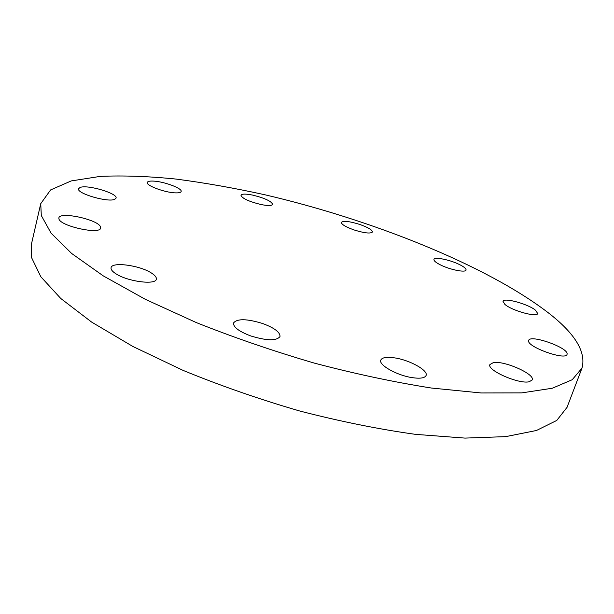 <?xml version="1.0" encoding="UTF-8"?>
<svg xmlns="http://www.w3.org/2000/svg" width="614" height="614" viewBox="0 0 614 614"><rect width="100%" height="100%" fill="white"/><g stroke="black" fill="none" stroke-linecap="round" stroke-linejoin="round"><path stroke-width="0.92" d="M153.339 181.092C163.869 181.452 182.573 188.429 181.153 191.507C180.8 192.535 178.881 192.988 175.389 192.865C164.959 192.635 145.733 185.482 147.283 182.442C147.659 181.376 149.678 180.923 153.339 181.092M252.753 195.122C264.811 198.13 271.426 201.208 272.608 204.37C271.787 205.82 267.911 205.874 260.965 204.523C248.77 201.492 242.1 198.399 240.957 195.252C241.839 193.778 245.769 193.732 252.753 195.122M359.62 224.394C368.009 227.364 372.284 229.905 372.452 232C370.603 233.827 364.501 233.151 354.171 229.974C345.759 226.973 341.499 224.448 341.384 222.391C343.303 220.579 349.381 221.24 359.62 224.394M459.241 264.434C464.015 266.798 466.287 268.671 466.057 270.06C465.696 272.854 450.1 269.761 440.553 264.949C435.902 262.615 433.707 260.773 433.96 259.438C434.42 256.652 449.717 259.707 459.241 264.434M535.585 310.277L537.672 313.508C537.166 317.668 511.769 310.623 504.885 304.39L503.019 301.359C503.664 297.268 528.27 304.022 535.585 310.277M567.121 353.887L567.037 354.401C565.816 360.802 526.804 346.864 528.631 340.739L528.708 340.417C529.974 334.162 567.812 347.386 567.121 353.887M529.176 381.77C518.623 384.341 486.534 370.112 489.941 364.524L493.326 362.628C504.132 360.41 535.301 374.164 532.223 379.951L529.176 381.77M412.224 377.648C396.989 375.461 378.393 364.939 380.787 360.103C382.092 357.425 386.828 356.696 394.994 357.931C409.906 360.165 428.388 370.434 426.101 375.453C424.888 378.063 420.26 378.8 412.224 377.648M250.666 335.912C238.961 331.445 233.243 327.132 233.52 322.987C237.134 318.489 246.882 318.674 262.754 323.547C274.45 327.953 280.199 332.281 280.007 336.541C276.546 341.023 266.76 340.816 250.666 335.912M115.931 273.79C112.331 271.488 110.712 269.454 111.08 267.696C111.832 261.595 139.409 265.263 151.121 272.831C154.951 275.202 156.677 277.313 156.301 279.163C155.856 285.218 127.62 281.588 115.931 273.79M80.081 187.47C87.365 184.346 118.118 193.471 116.038 198.13L114.741 199.312C108.194 202.727 76.32 193.418 78.561 188.744L80.081 187.47M58.936 218.906L58.875 217.939C59.566 211.178 98.347 219.589 100.481 226.873L100.619 228.063C100.328 234.901 60.279 226.198 58.936 218.906M581.995 368.101L567.067 407.297L556.783 420.429L536.436 430.491L505.721 436.631L465.021 438.097L415.571 434.367C378.876 429.247 340.271 421.465 299.755 411.012C259.162 399.192 220.288 385.661 183.141 370.411L132.969 346.526L91.693 322.127L60.801 298.511L40.839 276.76L31.583 257.642L31.345 244.525L40.747 203.656L50.594 189.941L71.209 180.93L100.328 176.379C123.168 175.381 148.427 176.279 176.118 179.081C204.692 182.818 234.249 188.037 264.787 194.745C371.485 219.612 486.004 265.01 548.172 312.695C575.034 333.463 586.309 351.929 581.995 368.101L572.233 379.721L552.285 388.24L521.8 392.883L481.13 392.96L431.481 388.04C394.541 382.246 355.583 373.957 314.621 363.189C273.522 351.17 234.111 337.646 196.388 322.611L145.349 299.333L103.259 275.87L71.638 253.467L51.062 233.128L41.299 215.529L40.747 203.656"/></g></svg>
